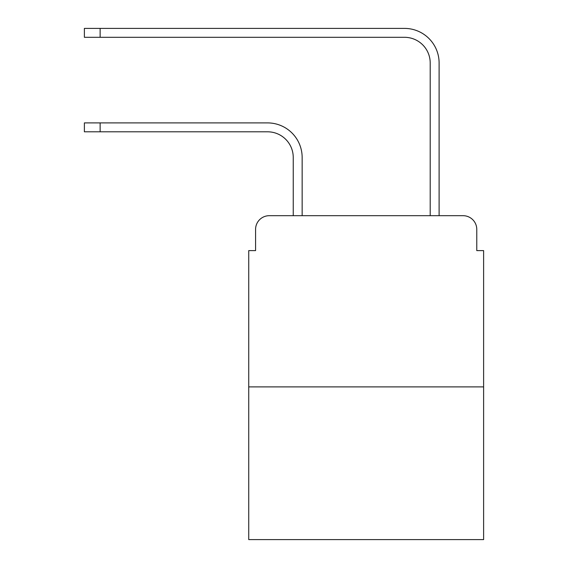 <?xml version="1.0" encoding="UTF-8"?>
<svg xmlns="http://www.w3.org/2000/svg" width="568" height="568" viewBox="0 0 568 568"><rect width="100%" height="100%" fill="white"/><g stroke="black" fill="none" stroke-linecap="round" stroke-linejoin="round"><path stroke-width="0.85" d="M255.579 229.387L255.579 250.616L255.579 229.387A13.696 13.696 0 0 1 269.275 215.691L293.244 215.691L293.244 157.485A25.681 25.681 0 0 0 267.563 131.804A25.681 25.681 0 0 1 293.244 157.485A25.681 25.681 0 0 0 267.563 131.804A25.681 25.681 0 0 1 293.244 157.485M483.616 386.893L248.734 386.893L248.734 539.6L483.616 539.6L483.616 250.616L476.772 250.616L476.772 229.387A13.696 13.696 0 0 0 463.076 215.691L269.275 215.691M248.734 386.893L248.734 250.616L255.579 250.616M302.148 215.691L302.148 157.485L302.148 215.691L302.148 157.485L302.148 215.691L312.762 215.691M419.589 215.691L430.203 215.691L430.203 62.984A25.681 25.681 0 0 0 404.522 37.303A25.681 25.681 0 0 1 430.203 62.984A25.681 25.681 0 0 0 404.522 37.303A25.681 25.681 0 0 1 430.203 62.984M439.107 215.691L439.107 62.984L439.107 215.691L439.107 62.984L439.107 215.691L463.076 215.691M476.772 250.616L476.772 229.387M84.383 122.901L100.131 122.901L100.131 131.804L84.383 131.804L84.383 122.901M100.131 131.804L267.563 131.804M302.148 157.485A34.584 34.584 0 0 0 267.563 122.901L100.131 122.901M84.383 28.4L100.131 28.4L100.131 37.303L84.383 37.303L84.383 28.4M439.107 62.984A34.584 34.584 0 0 0 404.522 28.4L100.131 28.4M100.131 37.303L404.522 37.303"/></g></svg>
